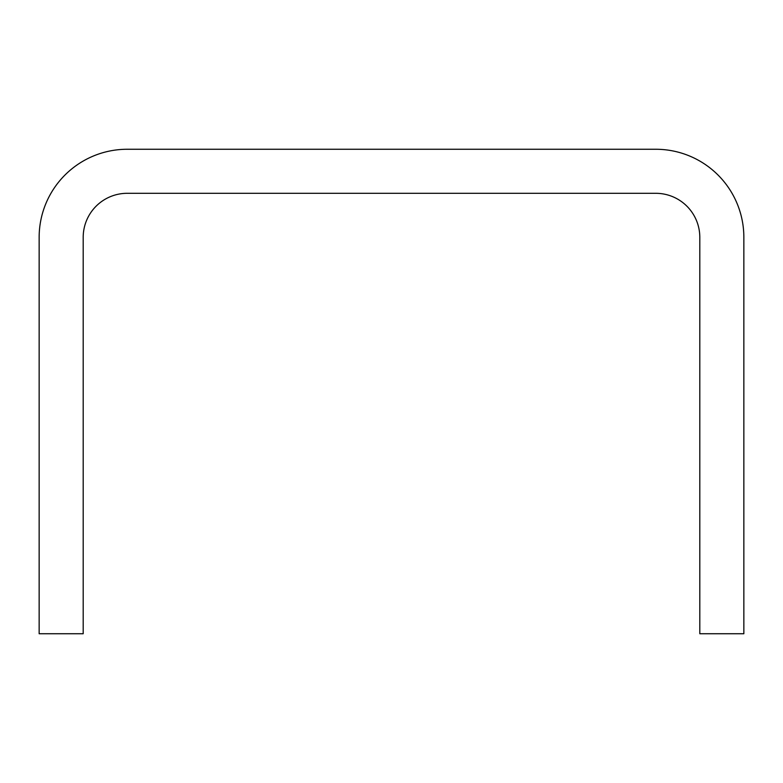 <?xml version="1.0" encoding="UTF-8"?>
<svg xmlns="http://www.w3.org/2000/svg" width="783" height="783" viewBox="0 0 783 783"><rect width="100%" height="100%" fill="white"/><g stroke="black" fill="none" stroke-linecap="round" stroke-linejoin="round"><path stroke-width="1.17" d="M655.763 193.303L127.237 193.303A44.044 44.044 0 0 0 83.194 237.347L83.194 633.741L39.15 633.741L39.15 237.347A88.088 88.088 0 0 1 127.237 149.259L655.763 149.259A88.088 88.088 0 0 1 743.85 237.347L743.85 633.741L699.806 633.741L699.806 237.347A44.044 44.044 0 0 0 655.763 193.303"/></g></svg>
